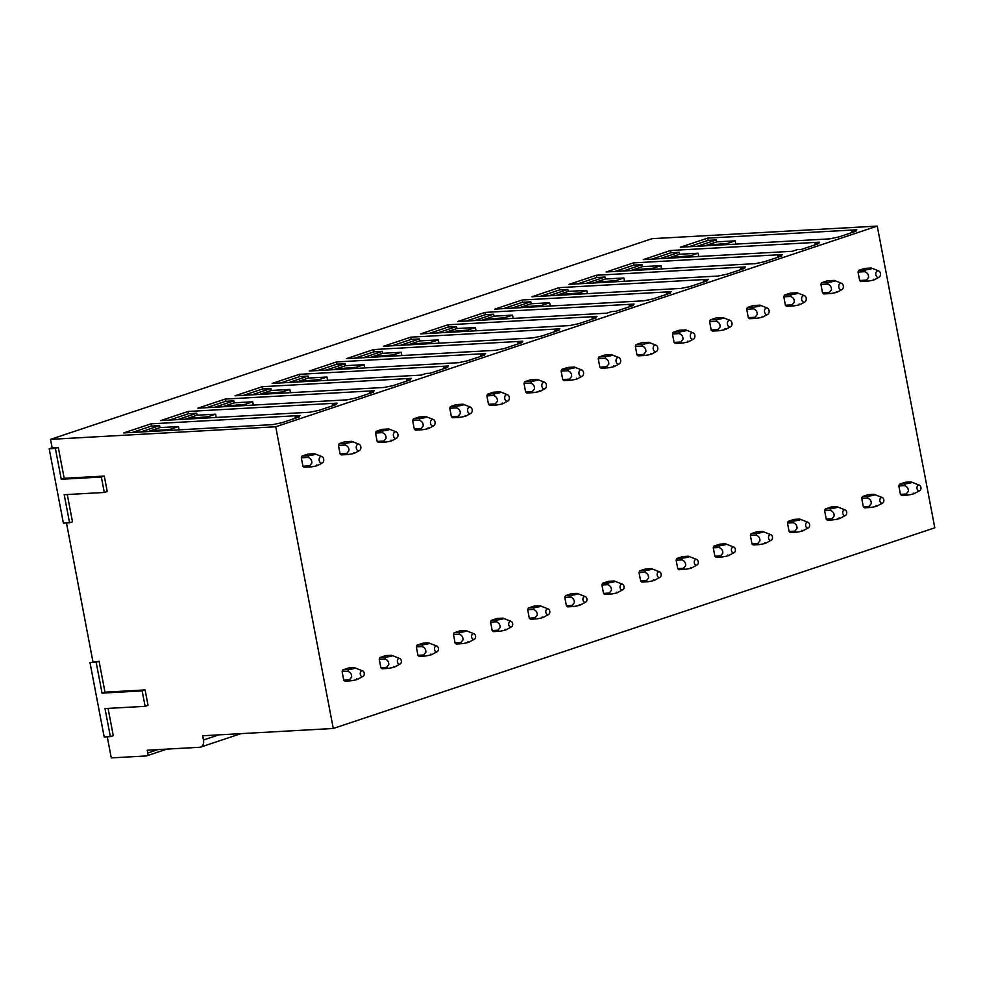 <?xml version="1.0" encoding="UTF-8"?>
<svg xmlns="http://www.w3.org/2000/svg" width="984" height="984" viewBox="0 0 984 984"><rect width="100%" height="100%" fill="white"/><g stroke="black" fill="none" stroke-linecap="round" stroke-linejoin="round"><path stroke-width="1.48" d="M913.263 493.156C915.145 493.587 913.201 494.239 907.408 495.1L901.688 495.419A7.208 5.043 -93.2 0 1 900.446 494.349L898.835 485.924A7.208 5.043 -93.2 0 1 899.536 484.189L905.391 482.246L911.11 481.926C912.992 482.357 911.049 483.009 905.28 483.87L899.536 484.189M104.304 492.467L64.206 494.706L69.556 522.775L63.382 523.119L49.2 448.753L55.375 448.409L61.254 479.269L101.364 477.031L104.304 492.467L107.231 491.496L104.292 476.059L64.181 478.298L58.29 447.425L52.127 447.769L50.516 439.356L652.035 238.681L877.248 226.099L934.8 527.805L333.281 728.48L202.679 735.774L203.479 739.98L218.805 734.876M876.154 505.53C878.036 505.973 876.08 506.625 870.299 507.486L864.567 507.805A7.208 5.043 -93.2 0 1 863.325 506.723L861.726 498.31A7.208 5.043 -93.2 0 1 862.427 496.576L868.269 494.632L874.001 494.312C875.883 494.743 873.927 495.395 868.159 496.256L862.427 496.576M839.032 517.916C840.914 518.347 838.971 518.998 833.19 519.859L827.458 520.179A7.208 5.043 -93.2 0 1 826.216 519.109L824.604 510.684A7.208 5.043 -93.2 0 1 825.318 508.962L831.16 507.006L836.892 506.686L845.207 509.97A2.878 2.017 86.8 0 0 843.104 510.954A2.878 2.017 86.8 0 0 843.017 514.152A2.878 2.017 86.8 0 0 845.514 515.432A2.878 2.017 86.8 0 0 846.449 511.323A2.878 2.017 86.8 0 0 845.207 509.97M801.923 530.29C803.805 530.733 801.849 531.385 796.068 532.246L790.336 532.565A7.208 5.043 -93.2 0 1 789.094 531.483L787.495 523.07A7.208 5.043 -93.2 0 1 788.196 521.336L794.039 519.392L799.771 519.072C801.653 519.503 799.709 520.155 793.928 521.016L788.196 521.336M764.814 542.676C766.696 543.106 764.74 543.758 758.959 544.632L753.227 544.952A7.208 5.043 -93.2 0 1 751.985 543.869L750.374 535.444A7.208 5.043 -93.2 0 1 751.087 533.722L756.93 531.766L762.661 531.446L770.976 534.73A2.878 2.017 86.8 0 0 768.873 535.714A2.878 2.017 86.8 0 0 768.787 538.912A2.878 2.017 86.8 0 0 771.284 540.204A2.878 2.017 86.8 0 0 772.219 536.083A2.878 2.017 86.8 0 0 770.976 534.73M727.693 555.062C729.574 555.493 727.631 556.144 721.838 557.005L716.106 557.325A7.208 5.043 -93.2 0 1 714.876 556.255L713.265 547.83A7.208 5.043 -93.2 0 1 713.966 546.095L719.821 544.152L725.54 543.832L733.867 547.104A2.878 2.017 86.8 0 0 731.752 548.1A2.878 2.017 86.8 0 0 731.678 551.298A2.878 2.017 86.8 0 0 734.175 552.577A2.878 2.017 86.8 0 0 735.109 548.469A2.878 2.017 86.8 0 0 733.867 547.104M690.584 567.436C692.465 567.879 690.51 568.531 684.729 569.392L678.997 569.711A7.208 5.043 -93.2 0 1 677.755 568.629L676.156 560.216A7.208 5.043 -93.2 0 1 676.857 558.481L682.699 556.538L688.431 556.218L696.746 559.49A2.878 2.017 86.8 0 0 694.643 560.474A2.878 2.017 86.8 0 0 694.556 563.672A2.878 2.017 86.8 0 0 697.053 564.964A2.878 2.017 86.8 0 0 698 560.843A2.878 2.017 86.8 0 0 696.746 559.49M653.462 579.822C655.344 580.252 653.401 580.904 647.62 581.765L641.888 582.085A7.208 5.043 -93.2 0 1 640.645 581.015L639.034 572.59A7.208 5.043 -93.2 0 1 639.748 570.868L645.59 568.912L651.322 568.592M616.353 592.196C618.235 592.639 616.279 593.291 610.498 594.152L604.766 594.471A7.208 5.043 -93.2 0 1 603.524 593.389L601.925 584.976A7.208 5.043 -93.2 0 1 602.626 583.241L608.469 581.298L614.201 580.978C616.082 581.409 614.139 582.061 608.358 582.922L602.626 583.241M579.232 604.582C581.113 605.012 579.17 605.664 573.389 606.538L567.657 606.857A7.208 5.043 -93.2 0 1 566.415 605.775L564.804 597.349A7.208 5.043 -93.2 0 1 565.517 595.627L571.36 593.672L577.091 593.352C578.961 593.795 577.018 594.447 571.249 595.308L565.517 595.627M542.122 616.968C544.004 617.399 542.049 618.05 536.268 618.911L530.536 619.231A7.208 5.043 -93.2 0 1 529.294 618.161L527.695 609.736A7.208 5.043 -93.2 0 1 528.396 608.001L534.238 606.058L539.97 605.738L548.297 609.01A2.878 2.017 86.8 0 0 546.182 610.006A2.878 2.017 86.8 0 0 546.095 613.204A2.878 2.017 86.8 0 0 548.605 614.483A2.878 2.017 86.8 0 0 549.539 610.375A2.878 2.017 86.8 0 0 548.297 609.01M505.013 629.342C506.895 629.785 504.94 630.436 499.159 631.298L493.427 631.617A7.208 5.043 -93.2 0 1 492.184 630.535L490.573 622.122A7.208 5.043 -93.2 0 1 491.287 620.387L497.129 618.444L502.861 618.124L511.176 621.396A2.878 2.017 86.8 0 0 509.072 622.38A2.878 2.017 86.8 0 0 508.986 625.578A2.878 2.017 86.8 0 0 511.483 626.87A2.878 2.017 86.8 0 0 512.43 622.749A2.878 2.017 86.8 0 0 511.176 621.396M467.892 641.728C469.774 642.158 467.831 642.81 462.037 643.671L456.318 643.991A7.208 5.043 -93.2 0 1 455.075 642.921L453.464 634.495A7.208 5.043 -93.2 0 1 454.165 632.774L460.02 630.818L465.739 630.498L474.067 633.782A2.878 2.017 86.8 0 0 471.951 634.766A2.878 2.017 86.8 0 0 471.877 637.964A2.878 2.017 86.8 0 0 474.374 639.243A2.878 2.017 86.8 0 0 475.309 635.135A2.878 2.017 86.8 0 0 474.067 633.782M430.783 654.102C432.665 654.544 430.709 655.196 424.928 656.057L419.196 656.377A7.208 5.043 -93.2 0 1 417.954 655.295L416.355 646.882A7.208 5.043 -93.2 0 1 417.056 645.147L422.899 643.204L428.63 642.884L436.957 646.156A2.878 2.017 86.8 0 0 434.842 647.14A2.878 2.017 86.8 0 0 434.756 650.338A2.878 2.017 86.8 0 0 437.253 651.629A2.878 2.017 86.8 0 0 438.2 647.521A2.878 2.017 86.8 0 0 436.957 646.156M393.661 666.488C395.543 666.918 393.6 667.57 387.819 668.444L382.087 668.763A7.208 5.043 -93.2 0 1 380.845 667.681L379.234 659.255A7.208 5.043 -93.2 0 1 379.947 657.533L385.789 655.578L391.521 655.258L399.836 658.542A2.878 2.017 86.8 0 0 397.733 659.526A2.878 2.017 86.8 0 0 397.647 662.724A2.878 2.017 86.8 0 0 400.144 664.015A2.878 2.017 86.8 0 0 401.078 659.895A2.878 2.017 86.8 0 0 399.836 658.542M356.552 678.874C358.434 679.304 356.479 679.956 350.698 680.817L344.966 681.137A7.208 5.043 -93.2 0 1 343.724 680.067L342.124 671.641A7.208 5.043 -93.2 0 1 342.826 669.919L348.668 667.964L354.4 667.644C356.282 668.074 354.338 668.726 348.557 669.587L342.826 669.919M859.647 280.489L858.036 272.064A7.208 5.043 -93.2 0 1 858.749 270.342L864.592 268.386L871.295 268.017C873.202 268.447 871.258 269.099 865.465 269.96L864.764 271.695C867.421 272.679 868.688 274.573 868.564 277.39L866.351 280.108L859.647 280.489A7.208 5.043 -93.2 0 0 860.889 281.559L867.593 281.19A7.208 5.043 -93.2 0 1 866.351 280.108M822.526 292.863L820.927 284.45A7.208 5.043 -93.2 0 1 821.628 282.715L827.47 280.772L834.186 280.391C836.092 280.821 834.149 281.473 828.356 282.346L827.642 284.068C830.299 285.053 831.566 286.959 831.443 289.776L829.241 292.494L822.526 292.863A7.208 5.043 -93.2 0 0 823.768 293.945L830.484 293.564A7.208 5.043 -93.2 0 1 829.241 292.494M785.416 305.249L783.805 296.824A7.208 5.043 -93.2 0 1 784.519 295.102L790.361 293.146L797.065 292.777C798.971 293.207 797.028 293.859 791.234 294.72L790.533 296.455C793.19 297.439 794.457 299.333 794.334 302.149L792.12 304.868L785.416 305.249A7.208 5.043 -93.2 0 0 786.659 306.332L793.362 305.95A7.208 5.043 -93.2 0 1 792.12 304.868M748.307 317.623L746.696 309.21A7.208 5.043 -93.2 0 1 747.397 307.475L753.252 305.532L759.956 305.151C761.862 305.594 759.919 306.233 754.125 307.106L753.412 308.828C756.069 309.812 757.336 311.719 757.213 314.536L755.011 317.254L748.307 317.623A7.208 5.043 -93.2 0 0 749.55 318.705L756.253 318.336A7.208 5.043 -93.2 0 1 755.011 317.254M709.587 321.596L716.303 321.214C718.96 322.198 720.226 324.093 720.104 326.922L717.902 329.64A7.208 5.043 -93.2 0 0 719.132 330.71L712.428 331.091A7.208 5.043 -93.2 0 1 711.186 330.009L709.587 321.596A7.208 5.043 -93.2 0 1 710.288 319.862L716.131 317.906L722.834 317.537M674.077 342.395L672.466 333.97A7.208 5.043 -93.2 0 1 673.179 332.248L679.021 330.292L685.725 329.923C687.631 330.353 685.688 331.005 679.895 331.866L679.194 333.601C681.851 334.585 683.117 336.479 682.994 339.296L680.78 342.014L674.077 342.395A7.208 5.043 -93.2 0 0 675.319 343.465L682.023 343.096A7.208 5.043 -93.2 0 1 680.78 342.014M636.956 354.769L635.356 346.356A7.208 5.043 -93.2 0 1 636.058 344.621L641.9 342.678L648.616 342.297C650.522 342.727 648.579 343.379 642.786 344.252L642.072 345.974C644.729 346.958 645.996 348.865 645.873 351.682L643.671 354.4L636.956 354.769A7.208 5.043 -93.2 0 0 638.198 355.851L644.914 355.47A7.208 5.043 -93.2 0 1 643.671 354.4M599.846 367.155L598.235 358.729A7.208 5.043 -93.2 0 1 598.948 357.007L604.791 355.052L611.495 354.683C613.401 355.113 611.458 355.765 605.664 356.626L604.963 358.361C607.62 359.344 608.887 361.239 608.764 364.055L606.55 366.774L599.846 367.155A7.208 5.043 -93.2 0 0 601.089 368.237L607.792 367.856A7.208 5.043 -93.2 0 1 606.55 366.774M562.737 379.529L561.126 371.116A7.208 5.043 -93.2 0 1 561.827 369.381L567.682 367.438L574.385 367.057C576.292 367.499 574.348 368.139 568.555 369.012L567.842 370.734C570.499 371.718 571.765 373.625 571.643 376.442L569.441 379.16L562.737 379.529A7.208 5.043 -93.2 0 0 563.98 380.611L570.683 380.242A7.208 5.043 -93.2 0 1 569.441 379.16M525.616 391.915L524.017 383.502A7.208 5.043 -93.2 0 1 524.718 381.767L530.561 379.812L537.264 379.443C539.171 379.873 537.227 380.525 531.434 381.386L530.733 383.12C533.389 384.104 534.656 385.999 534.533 388.828L532.332 391.546L525.616 391.915A7.208 5.043 -93.2 0 0 526.858 392.997L533.562 392.616A7.208 5.043 -93.2 0 1 532.319 391.546M488.507 404.301L486.896 395.876A7.208 5.043 -93.2 0 1 487.609 394.154L493.451 392.198L500.155 391.829C502.061 392.259 500.118 392.911 494.325 393.772L493.624 395.507C496.28 396.49 497.535 398.385 497.412 401.201L495.21 403.92L488.507 404.301A7.208 5.043 -93.2 0 0 489.749 405.371L496.453 405.002A7.208 5.043 -93.2 0 1 495.21 403.92M451.385 416.675L449.786 408.262A7.208 5.043 -93.2 0 1 450.488 406.527L456.33 404.584L463.046 404.203C464.952 404.633 462.997 405.285 457.216 406.158L456.502 407.88C459.159 408.864 460.426 410.771 460.303 413.587L458.101 416.306L451.385 416.675A7.208 5.043 -93.2 0 0 452.628 417.757L459.331 417.376A7.208 5.043 -93.2 0 1 458.101 416.306M414.276 429.061L412.665 420.635A7.208 5.043 -93.2 0 1 413.378 418.913L419.221 416.958L425.924 416.589C427.831 417.019 425.887 417.671 420.094 418.532L419.393 420.266C422.05 421.25 423.317 423.145 423.194 425.961L420.98 428.68L414.276 429.061A7.208 5.043 -93.2 0 0 415.519 430.143L422.222 429.762A7.208 5.043 -93.2 0 1 420.98 428.68M377.155 441.435L375.556 433.022A7.208 5.043 -93.2 0 1 376.257 431.287L382.112 429.344L388.815 428.962C390.722 429.405 388.778 430.045 382.985 430.918L382.272 432.64C384.928 433.624 386.195 435.531 386.072 438.347L383.871 441.066L377.155 441.435A7.208 5.043 -93.2 0 0 378.397 442.517L385.113 442.148A7.208 5.043 -93.2 0 1 383.871 441.066M340.046 453.821L338.434 445.408A7.208 5.043 -93.2 0 1 339.148 443.673L344.99 441.73L351.694 441.349C353.6 441.779 351.657 442.431 345.864 443.292L345.163 445.026C347.819 446.01 349.086 447.904 348.963 450.733L346.749 453.452L340.046 453.821A7.208 5.043 -93.2 0 0 341.288 454.903L347.992 454.522A7.208 5.043 -93.2 0 1 346.749 453.452M302.937 466.207L301.325 457.781A7.208 5.043 -93.2 0 1 302.039 456.059L307.881 454.104L314.585 453.735C316.491 454.165 314.548 454.817 308.755 455.678L308.041 457.412C310.698 458.396 311.965 460.291 311.842 463.107L309.64 465.826L302.937 466.207A7.208 5.043 -93.2 0 0 304.179 467.277L310.882 466.908A7.208 5.043 -93.2 0 1 309.64 465.826M856.019 231.191L838.491 237.033L829.5 238.891L680.387 247.218L707.668 238.116L856.781 229.789L851.91 231.412L856.019 231.191M670.559 250.502L819.66 242.175L814.789 243.798L818.909 243.565L801.37 249.419L797.261 249.641L792.391 251.277L643.278 259.604L670.559 250.502L670.977 252.753L679.206 252.285L660.104 258.657M633.438 262.888L782.551 254.548L777.68 256.172L781.788 255.951L764.26 261.793L755.269 263.65L606.169 271.978L633.438 262.888L633.868 265.127L642.097 264.671L622.995 271.043M596.329 275.262L745.441 266.935L740.571 268.558L744.679 268.325L727.139 274.179L718.16 276.037L569.047 284.364L596.329 275.262L596.759 277.513L604.976 277.045L585.874 283.429M559.207 287.648L708.32 279.321L703.449 280.944L707.57 280.711L690.03 286.565L681.051 288.41L531.938 296.75L559.207 287.648L559.638 289.886L567.866 289.431L548.764 295.803M522.098 300.022L671.211 291.695L666.34 293.318L670.448 293.097L652.921 298.939L643.93 300.797L494.817 309.124L522.098 300.022L522.529 302.272L530.757 301.817L511.643 308.189M484.989 312.408L634.09 304.081L629.219 305.704L633.339 305.471L615.799 311.325L611.691 311.547L606.821 313.183L457.708 321.51L484.989 312.408L485.407 314.659L493.636 314.191L474.534 320.563M447.868 324.794L596.981 316.454L592.11 318.09L596.218 317.857L578.69 323.699L569.699 325.556L420.599 333.883L447.868 324.794L448.298 327.032L456.527 326.577L437.413 332.949M410.758 337.168L559.859 328.841L554.988 330.464L559.109 330.23L541.569 336.085L532.59 337.942L383.477 346.27L410.758 337.168L411.177 339.418L419.405 338.951L400.303 345.335M373.637 349.554L522.75 341.227L517.879 342.85L521.987 342.617L504.46 348.471L495.481 350.316L346.368 358.656L373.637 349.554L374.068 351.792L382.296 351.337L363.194 357.709M336.528 361.94L485.641 353.6L480.77 355.224L484.878 355.003L467.351 360.845L458.359 362.702L309.247 371.029L336.528 361.94L336.958 364.178L345.187 363.723L326.073 370.095M299.407 374.314L448.519 365.987L443.649 367.61L447.769 367.376L430.229 373.231L426.121 373.453L421.25 375.088L272.137 383.416L299.407 374.314L299.837 376.564L308.066 376.097L288.964 382.469M262.298 386.7L411.41 378.36L406.54 379.996L410.648 379.762L393.12 385.605L384.129 387.462L235.016 395.789L262.298 386.7L262.728 388.938L270.957 388.483L251.843 394.855M225.188 399.073L374.289 390.746L369.418 392.37L373.539 392.136L355.999 397.991L347.02 399.848L197.907 408.175L225.188 399.073L225.607 401.324L233.835 400.857L214.733 407.241M188.067 411.46L337.18 403.132L332.309 404.756L336.417 404.522L318.89 410.377L309.898 412.222L160.798 420.562L188.067 411.46L188.498 413.698L196.726 413.243L177.624 419.614M299.308 416.909L281.768 422.751L272.789 424.608L123.676 432.935L150.958 423.846L300.071 415.506L295.2 417.13L299.308 416.909M851.91 231.412L852.107 232.495M814.789 243.798L814.998 244.868M777.68 256.172L777.889 257.255M740.571 268.558L740.768 269.628M703.449 280.944L703.658 282.014M666.34 293.318L666.537 294.4M629.219 305.704L629.428 306.774M592.11 318.09L592.319 319.16M554.988 330.464L555.197 331.534M517.879 342.85L518.088 343.92M480.77 355.224L480.967 356.306M443.649 367.61L443.858 368.68M406.54 379.996L406.736 381.066M369.418 392.37L369.627 393.44M332.309 404.756L332.518 405.826M295.2 417.13L295.397 418.212M150.958 423.846L151.388 426.084L159.605 425.629L159.986 427.585L178.498 426.552L179.125 429.836M178.498 426.552L170.699 429.159L170.921 430.303M159.605 425.629L140.503 432.001M148.03 431.582L159.986 427.585M132.274 432.456L151.388 426.084M170.699 429.159L166.567 429.787L166.714 430.537M166.567 429.787L155.878 430.389L156.013 431.127M155.878 430.389L153.172 431.287M105.005 708.566L110.356 736.635L104.181 736.979L89.999 662.601L96.161 662.257L102.053 693.13L142.163 690.891L145.103 706.327L105.005 708.566M67.281 494.534L72.484 521.803L69.556 522.775M104.292 476.059L101.364 477.031M64.181 478.298L61.254 479.269M58.29 447.425L55.375 448.409M52.127 447.769L49.2 448.753M108.08 708.394L113.271 735.663L110.356 736.635M89.999 662.601L99.089 661.285L104.98 692.158L145.078 689.919L148.03 705.356L145.103 706.327M145.078 689.919L142.163 690.891M104.98 692.158L102.053 693.13M99.089 661.285L96.161 662.257M107.256 736.807L111.278 757.901L146.247 755.946A2.878 2.03 -108.4 0 0 146.628 755.872A2.878 2.03 -108.4 0 0 147.772 753.018L147.231 750.214L199.678 747.286A7.208 5.055 -108.4 0 0 200.625 747.102A7.208 5.055 -108.4 0 0 203.479 739.98M92.914 661.629L66.469 522.947M50.516 439.356L275.729 426.773L333.281 728.48M275.729 426.773L877.248 226.099M185.14 419.196L197.095 415.211L215.607 414.178L207.821 416.773L192.987 418.003L193.122 418.753M203.676 417.413L203.823 418.151M207.821 416.773L208.03 417.917M192.987 418.003L190.281 418.913M215.607 414.178L216.234 417.462M196.726 413.243L197.095 415.211M169.396 420.082L188.498 413.698M222.261 406.81L234.217 402.825L252.728 401.792L244.93 404.387L230.096 405.629L230.244 406.367M240.797 405.027L240.932 405.777M244.93 404.387L245.151 405.531M230.096 405.629L227.402 406.527M252.728 401.792L253.355 405.076M233.835 400.857L234.217 402.825M206.505 407.696L225.607 401.324M259.37 394.436L271.326 390.451L289.837 389.418L282.039 392.013L267.217 393.243L267.353 393.994M277.906 392.653L278.054 393.391M282.039 392.013L282.26 393.157M267.217 393.243L264.512 394.154M289.837 389.418L290.464 392.702M270.957 388.483L271.326 390.451M243.626 395.31L262.728 388.938M296.492 382.05L308.447 378.065L326.946 377.032L319.16 379.627L304.327 380.869L304.474 381.608M315.028 380.267L315.163 381.005M319.16 379.627L319.382 380.771M304.327 380.869L301.633 381.767M326.946 377.032L327.574 380.316M308.066 376.097L308.447 378.065M280.735 382.936L299.837 376.564M333.601 369.677L345.556 365.679L364.068 364.646L356.269 367.253L341.448 368.483L341.583 369.221M352.137 367.881L352.284 368.631M356.269 367.253L356.491 368.397M341.448 368.483L338.742 369.381M364.068 364.646L364.695 367.93M345.187 363.723L345.556 365.679M317.844 370.55L336.958 364.178M370.71 357.29L382.665 353.305L401.177 352.272L393.391 354.867L378.557 356.097L378.705 356.848M389.258 355.507L389.393 356.245M393.391 354.867L393.6 356.011M378.557 356.097L375.851 357.007M401.177 352.272L401.804 355.556M382.296 351.337L382.665 353.305M354.966 358.176L374.068 351.792M407.831 344.904L419.787 340.919L438.298 339.886L430.5 342.481L415.666 343.724L415.814 344.462M426.367 343.121L426.502 343.871M430.5 342.481L430.721 343.625M415.666 343.724L412.972 344.621M438.298 339.886L438.925 343.17M419.405 338.951L419.787 340.919M392.075 345.79L411.177 339.418M444.94 332.531L456.896 328.545L475.407 327.512L467.621 330.107L452.788 331.337L452.923 332.088M463.476 330.747L463.624 331.485M467.621 330.107L467.831 331.251M452.788 331.337L450.082 332.248M475.407 327.512L476.035 330.796M456.527 326.577L456.896 328.545M429.196 333.404L448.298 327.032M482.062 320.144L494.017 316.159L512.529 315.126L504.731 317.721L489.897 318.964L490.044 319.702M500.598 318.361L500.733 319.099M504.731 317.721L504.952 318.865M489.897 318.964L487.203 319.862M512.529 315.126L513.144 318.41M493.636 314.191L494.017 316.159M466.305 321.03L485.407 314.659M519.171 307.771L531.126 303.773L549.638 302.74L541.84 305.347L527.018 306.577L527.153 307.315M537.707 305.975L537.854 306.725M541.84 305.347L542.061 306.491M527.018 306.577L524.312 307.475M549.638 302.74L550.265 306.024M530.757 301.817L531.126 303.773M503.414 308.644L522.529 302.272M556.28 295.385L568.235 291.399L586.747 290.366L578.961 292.961L564.127 294.191L564.275 294.942M574.828 293.601L574.963 294.339M578.961 292.961L579.182 294.105M564.127 294.191L561.421 295.102M586.747 290.366L587.374 293.65M567.866 289.431L568.235 291.399M540.536 296.27L559.638 289.886M593.401 282.998L605.357 279.013L623.868 277.98L616.07 280.575L601.249 281.818L601.384 282.556M611.937 281.215L612.085 281.965M616.07 280.575L616.292 281.719M601.249 281.818L598.543 282.715M623.868 277.98L624.496 281.264M604.976 277.045L605.357 279.013M577.645 283.884L596.759 277.513M630.51 270.625L642.466 266.639L660.977 265.606L653.191 268.202L638.358 269.432L638.493 270.182M649.046 268.841L649.194 269.579M653.191 268.202L653.401 269.345M638.358 269.432L635.652 270.329M660.977 265.606L661.605 268.89M642.097 264.671L642.466 266.639M614.766 271.498L633.868 265.127M667.632 258.238L679.587 254.253L698.099 253.22L690.301 255.815L675.467 257.058L675.614 257.796M686.168 256.455L686.303 257.193M690.301 255.815L690.522 256.959M675.467 257.058L672.773 257.956M698.099 253.22L698.726 256.504M679.206 252.285L679.587 254.253M651.875 259.124L670.977 252.753M704.741 245.865L716.696 241.867L735.208 240.834L727.41 243.442L712.588 244.672L712.724 245.41M723.277 244.069L723.424 244.819M727.41 243.442L727.631 244.585M712.588 244.672L709.882 245.57M735.208 240.834L735.835 244.118M707.668 238.116L708.099 240.367L716.327 239.912L697.213 246.283M716.327 239.912L716.696 241.867M688.997 246.738L708.099 240.367M362.727 670.916A2.878 2.017 -93.2 0 1 363.969 672.281A2.878 2.017 -93.2 0 1 363.034 676.389A2.878 2.017 -93.2 0 1 360.525 675.11A2.878 2.017 -93.2 0 1 360.611 671.912A2.878 2.017 -93.2 0 1 362.727 670.916L354.4 667.644M350.698 680.817L349.455 679.747L351.645 677.029C351.768 674.2 350.501 672.306 347.856 671.322L348.557 669.587M347.856 671.322L342.124 671.641M349.455 679.747L343.724 680.067M323.428 458.2A3.321 2.325 86.8 0 0 321.989 456.637A3.321 2.325 86.8 0 0 319.566 457.769A3.321 2.325 86.8 0 0 319.468 461.459A3.321 2.325 86.8 0 0 322.346 462.935A3.321 2.325 86.8 0 0 323.428 458.2M310.882 466.908C316.663 466.047 318.607 465.395 316.713 464.965M321.989 456.637L314.585 453.735M302.039 456.059L308.755 455.678M301.325 457.781L308.041 457.412M360.538 445.813A3.321 2.325 86.8 0 0 359.111 444.251A3.321 2.325 86.8 0 0 356.675 445.395A3.321 2.325 86.8 0 0 356.577 449.073A3.321 2.325 86.8 0 0 359.455 450.549A3.321 2.325 86.8 0 0 360.538 445.813M347.992 454.522C353.773 453.661 355.716 453.009 353.834 452.578M359.111 444.251L351.694 441.349M339.148 443.673L345.864 443.292M338.434 445.408L345.163 445.026M379.234 659.255L384.965 658.936L385.666 657.214L379.947 657.533M387.819 668.444L386.577 667.361L380.845 667.681M384.965 658.948C387.61 659.92 388.877 661.826 388.766 664.655L386.577 667.361M391.521 655.258C393.391 655.701 391.447 656.353 385.679 657.214M397.659 433.44A3.321 2.325 86.8 0 0 396.22 431.878A3.321 2.325 86.8 0 0 393.797 433.009A3.321 2.325 86.8 0 0 393.698 436.687A3.321 2.325 86.8 0 0 396.577 438.175A3.321 2.325 86.8 0 0 397.659 433.44M385.113 442.148C390.882 441.275 392.837 440.635 390.943 440.192M396.22 431.878L388.815 428.962M376.257 431.287L382.985 430.918M375.556 433.022L382.272 432.64M424.928 656.057L423.686 654.975L425.875 652.269C425.998 649.44 424.731 647.534 422.087 646.562L422.788 644.827L417.056 645.147M422.074 646.562L416.355 646.882M423.686 654.975L417.954 655.295M428.63 642.884C430.512 643.315 428.569 643.966 422.788 644.827M434.768 421.054A3.321 2.325 86.8 0 0 433.341 419.492A3.321 2.325 86.8 0 0 430.906 420.635A3.321 2.325 86.8 0 0 430.808 424.313A3.321 2.325 86.8 0 0 433.686 425.789A3.321 2.325 86.8 0 0 434.768 421.054M422.222 429.762C428.003 428.901 429.947 428.249 428.065 427.819M433.341 419.492L425.924 416.589M413.378 418.913L420.094 418.532M412.665 420.635L419.393 420.266M462.037 643.671L460.795 642.601L462.997 639.883C463.107 637.054 461.84 635.16 459.196 634.188L459.897 632.454L454.165 632.774M459.196 634.176L453.464 634.495M460.795 642.601L455.075 642.921M465.739 630.498C467.621 630.941 465.678 631.58 459.909 632.454M471.877 408.68A3.321 2.325 86.8 0 0 470.45 407.118A3.321 2.325 86.8 0 0 468.015 408.249A3.321 2.325 86.8 0 0 467.929 411.927A3.321 2.325 86.8 0 0 470.807 413.415A3.321 2.325 86.8 0 0 471.877 408.68M459.344 417.376C465.112 416.515 467.056 415.863 465.174 415.433M470.45 407.118L463.046 404.203M450.488 406.527L457.216 406.158M449.786 408.262L456.502 407.88M499.159 631.298L497.916 630.215L500.106 627.509C500.216 624.68 498.962 622.774 496.305 621.802L497.018 620.068L491.287 620.387M496.305 621.802L490.573 622.122M497.916 630.215L492.184 630.535M502.861 618.124C504.743 618.555 502.787 619.207 497.018 620.068M508.999 396.294A3.321 2.325 86.8 0 0 507.559 394.732A3.321 2.325 86.8 0 0 505.136 395.863A3.321 2.325 86.8 0 0 505.038 399.553A3.321 2.325 86.8 0 0 507.916 401.029A3.321 2.325 86.8 0 0 508.999 396.294M496.453 405.002C502.234 404.141 504.177 403.489 502.295 403.059M507.559 394.732L500.155 391.829M487.609 394.154L494.325 393.772M486.896 395.876L493.624 395.507M536.268 618.911L535.025 617.841L537.227 615.123C537.338 612.294 536.071 610.4 533.426 609.416L534.127 607.682L528.396 608.001M533.426 609.416L527.695 609.736M535.025 617.841L529.294 618.161M539.97 605.738C541.852 606.169 539.909 606.821 534.127 607.682M546.108 383.908A3.321 2.325 86.8 0 0 544.681 382.346A3.321 2.325 86.8 0 0 542.245 383.489A3.321 2.325 86.8 0 0 542.159 387.167A3.321 2.325 86.8 0 0 545.025 388.643A3.321 2.325 86.8 0 0 546.108 383.908M533.562 392.616C539.343 391.755 541.286 391.103 539.404 390.673M544.681 382.346L537.276 379.443M524.718 381.767L531.434 381.386M524.017 383.502L530.733 383.12M573.389 606.538L572.147 605.455L574.336 602.749C574.447 599.92 573.18 598.014 570.536 597.042L571.249 595.308M570.536 597.03L564.804 597.349M583.217 600.818A2.878 2.017 86.8 0 0 585.714 602.11A2.878 2.017 86.8 0 0 586.649 597.989A2.878 2.017 86.8 0 0 585.406 596.636A2.878 2.017 86.8 0 0 583.303 597.62A2.878 2.017 86.8 0 0 583.217 600.818M572.147 605.455L566.415 605.775M585.406 596.636L577.091 593.352M583.229 371.534A3.321 2.325 86.8 0 0 581.79 369.972A3.321 2.325 86.8 0 0 579.367 371.103A3.321 2.325 86.8 0 0 579.269 374.781A3.321 2.325 86.8 0 0 582.147 376.269A3.321 2.325 86.8 0 0 583.229 371.534M570.683 380.242C576.452 379.369 578.408 378.729 576.513 378.286M581.79 369.972L574.385 367.057M561.827 369.381L568.555 369.012M561.126 371.116L567.842 370.734M610.498 594.152L609.256 593.069L611.445 590.363C611.568 587.534 610.301 585.628 607.657 584.656L608.358 582.922M607.657 584.656L601.925 584.976M620.326 588.432A2.878 2.017 86.8 0 0 622.823 589.723A2.878 2.017 86.8 0 0 623.77 585.615A2.878 2.017 86.8 0 0 622.528 584.25A2.878 2.017 86.8 0 0 620.412 585.234A2.878 2.017 86.8 0 0 620.326 588.432M609.256 593.069L603.524 593.389M622.528 584.25L614.201 580.978M620.338 359.148A3.321 2.325 86.8 0 0 618.911 357.586A3.321 2.325 86.8 0 0 616.476 358.729A3.321 2.325 86.8 0 0 616.378 362.407A3.321 2.325 86.8 0 0 619.256 363.883A3.321 2.325 86.8 0 0 620.338 359.148M607.792 367.856C613.573 366.995 615.517 366.343 613.635 365.913M618.911 357.586L611.495 354.683M598.948 357.007L605.664 356.626M598.235 358.729L604.963 358.361M647.607 581.765L646.365 580.695L648.567 577.977C648.677 575.148 647.411 573.254 644.766 572.282L645.467 570.548L639.748 570.868M644.766 572.27L639.034 572.59M657.447 576.058A2.878 2.017 86.8 0 0 659.944 577.337A2.878 2.017 86.8 0 0 660.879 573.229A2.878 2.017 86.8 0 0 659.637 571.876A2.878 2.017 86.8 0 0 657.521 572.86A2.878 2.017 86.8 0 0 657.447 576.058M646.365 580.695L640.645 581.015M645.479 570.548C651.248 569.674 653.191 569.035 651.31 568.592L659.637 571.876M657.46 346.774A3.321 2.325 86.8 0 0 656.02 345.212A3.321 2.325 86.8 0 0 653.597 346.343A3.321 2.325 86.8 0 0 653.499 350.021A3.321 2.325 86.8 0 0 656.377 351.509A3.321 2.325 86.8 0 0 657.46 346.774M644.914 355.47C650.682 354.609 652.626 353.957 650.744 353.527M656.02 345.212L648.616 342.297M636.058 344.621L642.786 344.252M635.356 346.356L642.072 345.974M684.729 569.392L683.486 568.309L685.676 565.603C685.799 562.774 684.532 560.868 681.875 559.896L682.589 558.162L676.857 558.481M681.875 559.896L676.156 560.216M683.486 568.309L677.755 568.629M688.431 556.218C690.313 556.649 688.357 557.301 682.589 558.162M694.569 334.388A3.321 2.325 86.8 0 0 693.13 332.826A3.321 2.325 86.8 0 0 690.706 333.957A3.321 2.325 86.8 0 0 690.608 337.647A3.321 2.325 86.8 0 0 693.486 339.123A3.321 2.325 86.8 0 0 694.569 334.388M682.023 343.096C687.804 342.235 689.747 341.583 687.865 341.153M693.13 332.826L685.725 329.923M673.179 332.248L679.895 331.866M672.466 333.97L679.194 333.601M721.838 557.005L720.596 555.923L722.797 553.217C722.908 550.388 721.641 548.494 718.996 547.51L719.698 545.776L713.966 546.095M718.996 547.51L713.265 547.83M720.596 555.923L714.876 556.255M725.54 543.832C727.422 544.263 725.479 544.915 719.71 545.776M731.678 322.002A3.321 2.325 86.8 0 0 730.251 320.44A3.321 2.325 86.8 0 0 727.816 321.583A3.321 2.325 86.8 0 0 727.729 325.261A3.321 2.325 86.8 0 0 730.608 326.737A3.321 2.325 86.8 0 0 731.678 322.002M719.132 330.71C724.913 329.849 726.856 329.197 724.974 328.767M716.303 321.214L717.004 319.48C722.797 318.619 724.741 317.967 722.846 317.537L730.251 320.44M710.288 319.862L717.004 319.48M717.889 329.64L711.186 330.009M758.959 544.632L757.717 543.549L759.906 540.843C760.017 538.002 758.75 536.108 756.106 535.136L756.819 533.402L751.087 533.722M756.106 535.124L750.374 535.444M757.717 543.549L751.985 543.869M762.661 531.446C764.543 531.889 762.588 532.541 756.819 533.402M768.799 309.628A3.321 2.325 86.8 0 0 767.36 308.066A3.321 2.325 86.8 0 0 764.937 309.197A3.321 2.325 86.8 0 0 764.839 312.875A3.321 2.325 86.8 0 0 767.717 314.363A3.321 2.325 86.8 0 0 768.799 309.628M756.253 318.336C762.034 317.463 763.978 316.823 762.083 316.381M767.36 308.066L759.956 305.151M747.397 307.475L754.125 307.106M746.696 309.21L753.412 308.828M796.068 532.246L794.826 531.163L797.015 528.457C797.138 525.628 795.871 523.722 793.227 522.75L793.928 521.016M793.227 522.75L787.495 523.07M805.896 526.526A2.878 2.017 86.8 0 0 808.405 527.818A2.878 2.017 86.8 0 0 809.34 523.709A2.878 2.017 86.8 0 0 808.098 522.344A2.878 2.017 86.8 0 0 805.982 523.328A2.878 2.017 86.8 0 0 805.896 526.526M794.826 531.163L789.094 531.483M808.098 522.344L799.771 519.072M805.908 297.242A3.321 2.325 86.8 0 0 804.481 295.68A3.321 2.325 86.8 0 0 802.046 296.824A3.321 2.325 86.8 0 0 801.948 300.501A3.321 2.325 86.8 0 0 804.826 301.977A3.321 2.325 86.8 0 0 805.908 297.242M793.362 305.95C799.143 305.089 801.087 304.437 799.205 304.007M804.481 295.68L797.065 292.777M784.519 295.102L791.234 294.72M783.805 296.824L790.533 296.455M833.19 519.859L831.947 518.789L834.137 516.071C834.247 513.242 832.981 511.348 830.336 510.376L831.037 508.642L825.318 508.962M830.336 510.364L824.604 510.684M831.947 518.789L826.216 519.109M836.892 506.686C838.762 507.129 836.818 507.769 831.049 508.642M843.03 284.868A3.321 2.325 86.8 0 0 841.591 283.306A3.321 2.325 86.8 0 0 839.168 284.438A3.321 2.325 86.8 0 0 839.069 288.115A3.321 2.325 86.8 0 0 841.947 289.603A3.321 2.325 86.8 0 0 843.03 284.868M830.484 293.564C836.252 292.703 838.208 292.051 836.314 291.621M841.591 283.306L834.186 280.391M821.628 282.715L828.356 282.346M820.927 284.45L827.642 284.068M870.299 507.486L869.056 506.403L871.246 503.697C871.369 500.868 870.102 498.962 867.445 497.99L868.159 496.256M867.445 497.99L861.726 498.31M880.126 501.766A2.878 2.017 86.8 0 0 882.623 503.058A2.878 2.017 86.8 0 0 883.571 498.937A2.878 2.017 86.8 0 0 882.328 497.584A2.878 2.017 86.8 0 0 880.213 498.568A2.878 2.017 86.8 0 0 880.126 501.766M869.056 506.403L863.325 506.723M882.328 497.584L874.001 494.312M880.139 272.482A3.321 2.325 86.8 0 0 878.712 270.92A3.321 2.325 86.8 0 0 876.277 272.051A3.321 2.325 86.8 0 0 876.178 275.741A3.321 2.325 86.8 0 0 879.056 277.217A3.321 2.325 86.8 0 0 880.139 272.482M867.593 281.19C873.374 280.329 875.317 279.677 873.435 279.247M878.712 270.92L871.295 268.017M858.749 270.342L865.465 269.96M858.036 272.064L864.764 271.695M907.408 495.1L906.166 494.017L908.367 491.311C908.478 488.482 907.211 486.588 904.567 485.604L905.268 483.87M904.567 485.604L898.835 485.924M917.248 489.392A2.878 2.017 86.8 0 0 919.745 490.672A2.878 2.017 86.8 0 0 920.68 486.563A2.878 2.017 86.8 0 0 919.437 485.198A2.878 2.017 86.8 0 0 917.322 486.194A2.878 2.017 86.8 0 0 917.248 489.392M906.166 494.017L900.446 494.349M919.437 485.198L911.11 481.926M147.772 753.018L157.981 749.611M241.018 733.634L200.625 747.102M166.862 749.119L146.628 755.872M363.034 676.389L357.253 679.501M322.346 462.935L317.414 465.592M359.455 450.549L354.535 453.206M400.144 664.015L394.375 667.115M396.577 438.175L391.644 440.832M437.253 651.629L431.484 654.741M433.686 425.789L428.766 428.446M474.374 639.243L468.593 642.355M470.807 413.415L465.875 416.06M511.483 626.87L505.714 629.981M507.916 401.029L502.984 403.686M548.605 614.483L542.824 617.595M545.025 388.643L540.105 391.3M585.714 602.11L579.945 605.209M582.147 376.269L577.214 378.926M622.823 589.723L617.054 592.835M619.256 363.883L614.336 366.54M659.944 577.337L654.176 580.449M656.377 351.509L651.445 354.154M697.053 564.964L691.285 568.076M693.486 339.123L688.554 341.78M734.175 552.577L728.394 555.689M730.608 326.737L725.675 329.394M771.284 540.204L765.515 543.303M767.717 314.363L762.784 317.02M808.405 527.818L802.624 530.929M804.826 301.977L799.906 304.634M845.514 515.432L839.746 518.543M841.947 289.603L837.015 292.248M882.623 503.058L876.855 506.17M879.056 277.217L874.136 279.874M919.745 490.672L913.964 493.784"/></g></svg>

